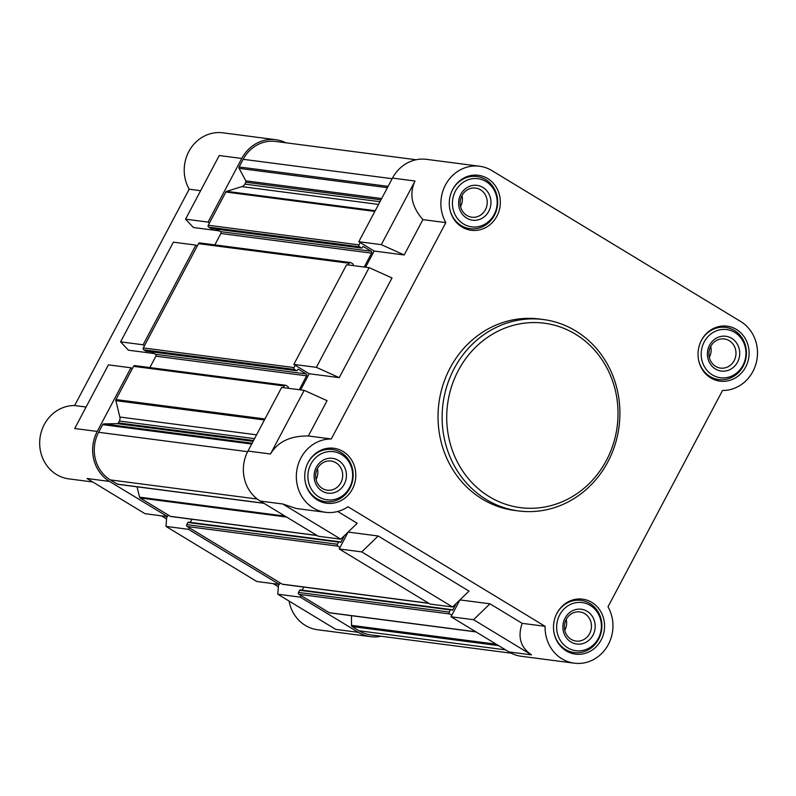 <?xml version="1.0" encoding="UTF-8"?>
<svg xmlns="http://www.w3.org/2000/svg" width="796" height="796" viewBox="0 0 796 796"><rect width="100%" height="100%" fill="white"/><g stroke="black" fill="none" stroke-linecap="round" stroke-linejoin="round"><path stroke-width="1.19" d="M316.032 479.49A14.696 13.522 97.4 0 0 316.042 479.481A14.696 13.522 97.4 0 0 317.465 468.506M564.792 630.372A14.696 13.522 97.4 0 0 564.792 630.362A14.696 13.522 97.4 0 0 566.225 619.388M709.326 357.394A14.696 13.522 97.4 0 0 709.326 357.384A14.696 13.522 97.4 0 0 710.758 346.409M460.566 206.512A14.696 13.522 97.4 0 0 460.576 206.502A14.696 13.522 97.4 0 0 461.998 195.527M479.57 166.245A36.845 33.89 -82.6 0 1 491.858 170.573L740.618 321.455A36.845 33.89 -82.6 0 1 756.2 363.006A36.845 33.89 -82.6 0 1 722.539 390.458L607.995 606.801A36.845 33.89 -82.6 0 1 607.388 646.193A36.845 33.89 -82.6 0 1 574.274 663.177A36.845 33.89 -82.6 0 1 545.101 626.323L347.961 506.744A36.845 33.89 -82.6 0 1 325.514 512.296A36.845 33.89 -82.6 0 1 296.45 473.411A36.845 33.89 -82.6 0 1 331.295 438.964L445.84 222.621A36.845 33.89 -82.6 0 1 446.447 183.229A36.845 33.89 -82.6 0 1 479.57 166.245L426.596 159.349A36.845 33.89 -82.6 0 0 392.488 178.085L358.797 241.725L374.17 251.048L365.613 267.207M369.135 267.665L316.36 367.344L339.245 377.652L392.02 277.963L369.135 267.665L346.618 264.73L293.833 364.419L309.206 373.742L300.649 389.891M331.295 438.964L308.36 435.979L327.056 400.657L304.181 390.348L281.655 387.413L247.954 451.063A36.845 33.89 -82.6 0 0 260.252 501.072L318.251 536.245L340.778 539.181L357.215 523.29L337.743 511.47M344.399 535.678L341.066 541.976A0.706 0.647 -82.6 0 1 340.181 542.255L339.484 541.827A0.706 0.647 -82.6 0 0 338.599 542.106L337.454 544.245A1.403 1.294 -82.6 0 0 337.932 546.155L340.021 547.429L339.215 548.961L430.049 604.055L452.576 606.99L469.013 591.1L378.18 535.997L361.732 551.897L452.576 606.99M456.198 603.487L452.864 609.786A0.706 0.647 -82.6 0 1 451.979 610.064L451.282 609.637A0.706 0.647 -82.6 0 0 450.397 609.915L449.262 612.064A1.403 1.294 -82.6 0 0 449.73 613.965L451.82 615.238L451.014 616.771L509.012 651.944L531.529 654.879C520.584 647.526 517.47 637.009 522.166 623.338L545.101 626.323M574.274 663.177L521.3 656.282A36.845 33.89 -82.6 0 1 509.012 651.944M325.514 512.296L296.122 508.465L282.779 503.997L340.778 539.181M361.732 551.897L339.215 548.961M445.84 222.621L422.905 219.636C411.651 206.691 409.025 193.816 415.014 181.02L381.314 244.661L404.199 254.959L374.17 251.048M422.905 219.636L404.199 254.959M358.797 241.725L381.314 244.661M293.833 364.419L316.36 367.344M304.181 390.348L270.481 453.999C277.744 441.77 290.361 435.76 308.36 435.979M339.245 377.652L309.206 373.742M348.121 532.076L340.021 547.429M378.18 535.997L348.141 532.086M522.166 623.338L489.978 603.816L459.939 599.905L451.82 615.238M279.336 584.433L280.142 582.891L189.309 527.798L188.493 529.33L279.336 584.433L256.81 581.498L165.966 526.395L166.762 516.514M167.528 516.614L145.011 513.689L87.013 478.505L109.54 481.441L167.528 516.614L168.344 515.082L140.156 497.988A1.403 1.294 -82.6 0 1 139.559 497.152L137.011 486.804M264.003 503.341L117.798 484.306A1.403 1.294 -82.6 0 1 117.33 484.137L110.346 479.908A35.094 32.278 -82.6 0 1 98.634 432.288L102.694 424.626A1.403 1.294 -82.6 0 1 103.818 423.9L117.251 423.631A1.403 1.294 -82.6 0 0 118.375 422.905L119.36 421.034A5.264 4.846 -82.6 0 0 119.858 417.034L115.828 400.637A1.403 1.294 -82.6 0 1 115.957 399.572L132.335 368.638L130.942 367.792L97.241 431.432A36.845 33.89 -82.6 0 0 109.54 481.441M143.121 344.787L144.514 345.633L197.299 245.954L195.896 245.108L143.121 344.787L120.594 341.852L173.369 242.173L195.896 245.108M219.199 230.87L193.418 227.517L185.548 219.169L219.248 155.528L241.775 158.454L208.074 222.104L209.477 222.95L225.855 192.015A1.403 1.294 -82.6 0 1 226.641 191.348L241.855 186.622A5.264 4.846 -82.6 0 0 244.81 184.115L245.795 182.244A1.403 1.294 -82.6 0 0 245.795 180.841L239.108 168.364A1.403 1.294 -82.6 0 1 239.118 166.961L243.168 159.309A35.094 32.278 -82.6 0 1 275.655 141.459L416.119 159.757M241.775 158.454A36.845 33.89 -82.6 0 1 275.884 139.718A36.845 33.89 -82.6 0 1 285.903 142.792M188.493 529.33L165.966 526.395M154.235 353.553L128.454 350.2L120.594 341.852M185.548 219.169L208.074 222.104M381.055 636.243A36.845 33.89 -82.6 0 1 370.588 636.651A36.845 33.89 -82.6 0 1 358.29 632.322L300.291 597.139L277.774 594.214L335.763 629.387L358.29 632.322M370.588 636.651L317.614 629.755A36.845 33.89 -82.6 0 1 289.067 601.06M86.077 407.035L74.635 405.542L189.179 189.199A36.845 33.89 -82.6 0 1 189.796 149.807A36.845 33.89 -82.6 0 1 222.91 132.823L275.884 139.718M92.744 481.988L68.864 478.874A36.845 33.89 -82.6 0 1 39.8 439.989A36.845 33.89 -82.6 0 1 74.635 405.542M200.632 190.692L189.179 189.199M278.361 586.781L273.157 583.627M166.563 518.972L161.349 515.818M475.978 631.915L329.763 612.87A1.403 1.294 -82.6 0 1 329.295 612.711L301.107 595.607L300.291 597.139M511.281 653.208L370.817 634.909A35.094 32.278 -82.6 0 1 359.105 630.79L352.121 626.552A1.403 1.294 -82.6 0 1 351.484 625.357L351.504 615.706M277.774 594.214L278.56 584.324M130.942 367.792L108.415 364.857L74.715 428.507L97.241 431.432M132.335 368.638L133.549 366.339A1.403 1.294 -82.6 0 1 134.852 365.623L285.565 385.254A1.403 1.294 -82.6 0 1 286.033 385.413L287.993 386.607A0.706 0.647 -82.6 0 1 288.232 387.553L287.873 388.229M149.877 367.583L155.907 356.19A1.403 1.294 -82.6 0 0 155.439 354.29L151.359 351.812M146.205 351.086A0.706 0.647 -82.6 0 1 145.718 351.026L143.768 349.842A1.403 1.294 -82.6 0 1 143.3 347.932L144.514 345.633M197.299 245.954L198.512 243.656A1.403 1.294 -82.6 0 1 199.816 242.939L350.529 262.561A1.403 1.294 -82.6 0 1 350.996 262.73L352.956 263.914A0.706 0.647 -82.6 0 1 353.185 264.869L352.827 265.546M214.84 244.899L220.87 233.507A1.403 1.294 -82.6 0 0 220.402 231.606L216.323 229.129M211.159 228.402A0.706 0.647 -82.6 0 1 210.681 228.343L208.721 227.159A1.403 1.294 -82.6 0 1 208.254 225.248L209.477 222.95M301.107 595.607L299.007 594.343A1.403 1.294 -82.6 0 1 298.54 592.433L299.674 590.284A0.706 0.647 -82.6 0 1 300.56 590.015M452.864 609.786L302.142 590.164L303.783 587.08M428.925 603.368L282.709 584.334A1.403 1.294 -82.6 0 1 282.242 584.164L280.142 582.891M189.309 527.798L187.209 526.524A1.403 1.294 -82.6 0 1 186.742 524.624L187.876 522.475A0.706 0.647 -82.6 0 1 188.761 522.206M341.066 541.976L190.344 522.355L191.975 519.261M317.126 535.559L170.911 516.524A1.403 1.294 -82.6 0 1 170.444 516.355L168.344 515.082M285.565 385.254A1.403 1.294 -82.6 0 0 284.272 385.96L283.386 387.642M299.276 389.712L306.629 375.821L155.907 356.19M295.236 365.264L294.013 367.563A1.403 1.294 -82.6 0 0 294.48 369.463L296.44 370.657A0.706 0.647 -82.6 0 0 297.326 370.379L297.724 369.613A0.706 0.647 -82.6 0 1 298.609 369.334L306.161 373.911A1.403 1.294 -82.6 0 1 306.629 375.821M350.529 262.561A1.403 1.294 -82.6 0 0 349.225 263.277L348.34 264.959M364.23 267.028L371.583 253.138L220.87 233.507M360.19 242.571L358.976 244.879A1.403 1.294 -82.6 0 0 359.444 246.78L361.394 247.964A0.706 0.647 -82.6 0 0 362.28 247.695L362.687 246.929A0.706 0.647 -82.6 0 1 363.573 246.651L371.115 251.228A1.403 1.294 -82.6 0 1 371.583 253.138M518.554 510.933L514.455 510.405A96.495 88.764 -82.6 0 1 450.058 368.09A96.495 88.764 -82.6 0 1 539.38 319.017L543.479 319.554A96.495 88.764 97.4 0 0 442.994 403.781A96.495 88.764 97.4 0 0 518.554 510.933A96.495 88.764 97.4 0 0 607.875 461.869A96.495 88.764 97.4 0 0 543.479 319.554M745.643 367.055A27.721 25.502 97.4 0 0 727.146 326.171A27.721 25.502 97.4 0 0 698.281 350.369A27.721 25.502 97.4 0 0 719.982 381.155A27.721 25.502 97.4 0 0 745.643 367.055M601.109 640.034A27.721 25.502 97.4 0 0 582.612 599.149A27.721 25.502 97.4 0 0 553.747 623.348A27.721 25.502 97.4 0 0 575.448 654.133A27.721 25.502 97.4 0 0 601.109 640.034M352.349 489.152A27.721 25.502 97.4 0 0 333.852 448.267A27.721 25.502 97.4 0 0 304.987 472.466A27.721 25.502 97.4 0 0 326.698 503.251A27.721 25.502 97.4 0 0 352.349 489.152M496.893 216.174A27.721 25.502 97.4 0 0 478.386 175.289A27.721 25.502 97.4 0 0 449.521 199.488A27.721 25.502 97.4 0 0 471.232 230.273A27.721 25.502 97.4 0 0 496.893 216.174M489.978 603.816L473.54 619.706L531.529 654.879M473.54 619.706L451.014 616.771M449.8 208.98A26.318 24.208 97.4 0 0 470.048 228.701A26.318 24.208 97.4 0 0 494.406 215.318A26.318 24.208 97.4 0 0 476.844 176.503A26.318 24.208 97.4 0 0 452.228 190.383M494.157 214.522A24.288 22.348 97.4 0 0 474.874 178.523A24.288 22.348 97.4 0 0 455.402 215.298A24.288 22.348 97.4 0 0 494.157 214.522M488.784 211.258A17.542 16.139 97.4 0 0 474.854 185.259A17.542 16.139 97.4 0 0 460.785 211.826A17.542 16.139 97.4 0 0 488.784 211.258M698.56 359.862A26.318 24.208 97.4 0 0 718.798 379.583A26.318 24.208 97.4 0 0 743.165 366.2A26.318 24.208 97.4 0 0 725.594 327.385A26.318 24.208 97.4 0 0 700.977 341.265M742.917 365.394A24.288 22.348 97.4 0 0 723.624 329.405A24.288 22.348 97.4 0 0 704.152 366.18A24.288 22.348 97.4 0 0 742.917 365.394M737.534 362.14A17.542 16.139 97.4 0 0 723.604 336.141A17.542 16.139 97.4 0 0 709.544 362.707A17.542 16.139 97.4 0 0 737.534 362.14M554.026 632.84A26.318 24.208 97.4 0 0 574.264 652.561A26.318 24.208 97.4 0 0 598.622 639.178A26.318 24.208 97.4 0 0 581.06 600.363A26.318 24.208 97.4 0 0 556.444 614.243M598.373 638.372A24.288 22.348 97.4 0 0 579.09 602.383A24.288 22.348 97.4 0 0 559.618 639.158A24.288 22.348 97.4 0 0 598.373 638.372M593 635.118A17.542 16.139 97.4 0 0 579.07 609.119A17.542 16.139 97.4 0 0 565.011 635.686A17.542 16.139 97.4 0 0 593 635.118M305.266 481.958A26.318 24.208 97.4 0 0 325.514 501.679A26.318 24.208 97.4 0 0 349.872 488.296A26.318 24.208 97.4 0 0 332.31 449.481A26.318 24.208 97.4 0 0 307.694 463.362M349.623 487.5A24.288 22.348 97.4 0 0 330.33 451.501A24.288 22.348 97.4 0 0 310.858 488.276A24.288 22.348 97.4 0 0 349.623 487.5M344.25 484.237A17.542 16.139 97.4 0 0 330.32 458.237A17.542 16.139 97.4 0 0 316.251 484.804A17.542 16.139 97.4 0 0 344.25 484.237M485.401 209.736A14.696 13.522 97.4 0 0 475.6 188.065A14.696 13.522 97.4 0 0 460.297 200.891A14.696 13.522 97.4 0 0 471.799 217.209A14.696 13.522 97.4 0 0 485.401 209.736M340.867 482.714A14.696 13.522 97.4 0 0 331.066 461.043A14.696 13.522 97.4 0 0 315.763 473.869A14.696 13.522 97.4 0 0 327.265 490.187A14.696 13.522 97.4 0 0 340.867 482.714M589.627 633.596A14.696 13.522 97.4 0 0 579.816 611.925A14.696 13.522 97.4 0 0 564.513 624.751A14.696 13.522 97.4 0 0 576.025 641.069A14.696 13.522 97.4 0 0 589.627 633.596M734.161 360.618A14.696 13.522 97.4 0 0 724.35 338.947A14.696 13.522 97.4 0 0 709.047 351.772A14.696 13.522 97.4 0 0 720.559 368.09A14.696 13.522 97.4 0 0 734.161 360.618M606.443 460.347A92.993 85.53 97.4 0 0 532.614 322.569A92.993 85.53 97.4 0 0 458.078 463.352A92.993 85.53 97.4 0 0 606.443 460.347M260.252 501.072L282.779 503.997M392.488 178.085L415.014 181.02M247.954 451.063L270.481 453.999M505.569 649.864L359.105 630.79M498.585 645.626L352.121 626.552M496.246 644.203L351.484 625.357M475.759 631.775L329.295 612.711M449.73 613.965L299.007 594.343M449.262 612.064L298.54 592.433M450.397 609.915L299.674 590.284M428.706 603.239L282.242 584.164M337.932 546.155L187.209 526.524M337.454 544.245L186.742 524.624M338.599 542.106L187.876 522.475M316.907 535.429L170.444 516.355M286.62 517.062L140.156 497.988M285.028 516.097L139.559 497.152M263.794 503.211L117.33 484.137M257.297 499.042L110.346 479.908M247.636 451.68L98.634 432.288M251.685 444.029L102.694 424.626M252.113 443.213L103.818 423.9M253.118 441.322L117.251 423.631M253.546 440.506L118.375 422.905M254.531 438.636L119.36 421.034M256.551 434.835L119.858 417.034M264.411 419.98L115.828 400.637M264.949 418.975L115.957 399.572M284.272 385.96L133.549 366.339M306.161 373.911L155.439 354.29M296.44 370.657L145.718 351.026M294.48 369.463L143.768 349.842M294.013 367.563L143.3 347.932M349.225 263.277L198.512 243.656M371.115 251.228L220.402 231.606M361.394 247.964L210.681 228.343M359.444 246.78L208.721 227.159M358.976 244.879L208.254 225.248M374.836 211.418L225.855 192.015M375.224 210.701L226.641 191.348M378.548 204.423L241.855 186.622M379.981 201.716L244.81 184.115M380.966 199.846L245.795 182.244M381.662 198.532L245.795 180.841M387.413 187.677L239.108 168.364M388.11 186.364L239.118 166.961M392.159 178.702L243.168 159.309M451.043 609.557L300.331 589.926M339.245 541.748L188.533 522.116M296.669 370.737L145.957 351.106M361.633 248.054L210.92 228.422M463.461 227.845L470.048 228.701M470.267 175.647L476.844 176.503M712.221 378.727L718.798 379.583M719.017 326.529L725.594 327.385M567.687 651.705L574.264 652.561M574.483 599.507L581.06 600.363M318.927 500.823L325.514 501.679M325.723 448.626L332.31 449.481"/></g></svg>
